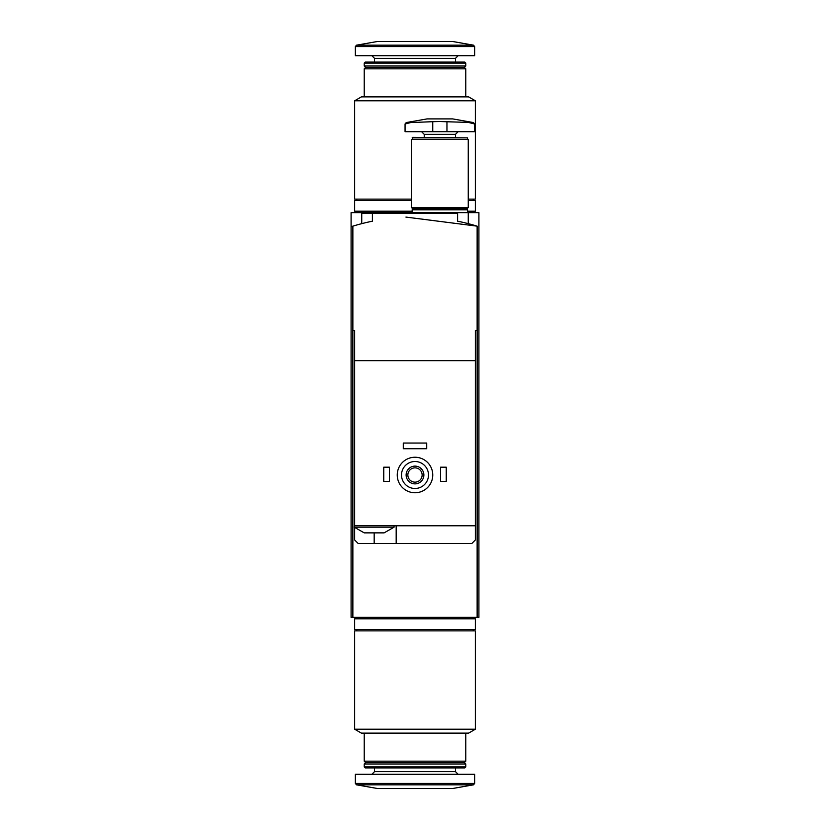 <?xml version="1.0" encoding="UTF-8"?>
<svg xmlns="http://www.w3.org/2000/svg" width="830" height="830" viewBox="0 0 830 830"><rect width="100%" height="100%" fill="white"/><g stroke="black" fill="none" stroke-linecap="round" stroke-linejoin="round"><path stroke-width="1.25" d="M351.09 226.704L351.09 212.625L478.91 212.625L478.91 617.375L352.864 617.375L352.864 226.154L351.09 226.704L351.09 617.375L352.864 617.375M405.922 217.087L477.136 226.154A213.02 213.02 0 0 0 457.6 221.195L457.6 213.341L361.745 213.341L361.745 223.654M411.452 212.625L411.452 213.341M415 630.862L354.649 630.862L354.649 729.217L475.351 729.217L475.351 630.862L415 630.862M475.351 729.217L468.608 733.118L361.392 733.118L354.649 729.217M465.775 733.118L465.775 761.162L364.225 761.162L364.225 733.118M465.775 761.162L464.354 762.583L365.646 762.583L364.225 761.162M415 764.005L364.225 764.005L364.225 766.899L465.775 766.899L465.775 764.005L415 764.005M465.775 766.899L464.769 767.906L365.231 767.906L364.225 766.899M474.646 783.427L474.646 774.297L355.354 774.297L355.354 783.427L356.526 784.827L473.474 784.827L474.646 783.427L355.354 783.427M473.474 784.827L452.63 788.5L377.37 788.5L356.526 784.827M415 618.796L354.649 618.796L354.649 629.441L475.351 629.441L475.351 618.796L415 618.796M365.563 532.87L364.225 532.87L354.286 527.195L394.053 527.195L384.114 532.87L365.563 532.87M475.351 330.506L477.136 330.506L475.351 330.506L475.351 360.677L354.649 360.677L354.649 525.774L475.351 525.774L475.351 539.977L471.803 543.526L358.197 543.526L354.649 539.977L354.649 527.548M354.649 360.677L354.649 330.506L352.864 330.506L354.649 330.506M475.351 527.195L475.351 360.677M372.4 213.341L372.4 221.195A213.02 213.02 0 0 0 352.864 226.154M477.136 617.375L477.136 226.154M401.513 474.999A13.488 13.488 0 0 1 421.744 463.316A13.488 13.488 0 0 1 421.744 486.681A13.488 13.488 0 0 1 401.513 474.999M406.119 474.999A8.881 8.881 0 0 1 419.44 467.311A8.881 8.881 0 0 1 419.44 482.687A8.881 8.881 0 0 1 406.119 474.999M397.248 474.999A17.752 17.752 0 0 1 423.881 459.623A17.752 17.752 0 0 1 423.881 490.374A17.752 17.752 0 0 1 397.248 474.999M407.852 474.999A7.148 7.148 0 0 1 418.569 468.815A7.148 7.148 0 0 1 418.569 481.193A7.148 7.148 0 0 1 407.852 474.999M440.564 467.186L446.239 467.186L446.239 481.39L440.564 481.39L440.564 467.186M383.761 467.186L389.436 467.186L389.436 481.39L383.761 481.39L383.761 467.186M403.287 443.044L426.713 443.044L426.713 448.729L403.287 448.729L403.287 443.044M396.18 543.526L396.18 525.774M354.649 525.774L354.286 527.195M432.752 121.688L410.715 122.57L405.061 123.971L410.715 122.57L406.233 122.57L405.061 123.971L405.061 131.68L474.646 131.68L474.646 123.971L473.474 122.57L439.848 121.533L432.752 121.688L432.752 131.68M473.474 122.57L452.63 118.898L427.066 118.898L406.233 122.57M468.992 122.57L474.646 123.971M412.157 137.863L467.549 137.863L412.666 137.365L412.157 139.492M439.848 139.492L411.452 139.492L411.452 207.656L468.255 207.656L468.255 139.492L439.848 139.492M467.549 207.656L467.549 208.372L412.157 208.372L412.157 207.656M467.549 208.372L466.834 209.077L412.873 209.077L412.157 208.372M466.834 209.077L467.549 209.793L412.157 209.793L412.157 212.625M468.255 199.138L475.351 199.138L475.351 100.783L354.649 100.783L354.649 199.138L411.452 199.138M354.649 100.783L361.392 96.882L468.608 96.882L475.351 100.783M364.225 96.882L364.225 68.838L465.775 68.838L465.775 96.882M364.225 65.995L365.646 67.417L364.225 68.838L365.646 67.417L464.354 67.417L465.775 68.838L464.354 67.417L465.775 65.995L465.775 63.101L364.225 63.101L364.225 65.995L465.775 65.995M364.225 63.101L365.231 62.094L464.769 62.094L465.775 63.101M415 55.703L474.646 55.703L474.646 46.573L473.474 45.173L356.526 45.173L355.354 46.573L474.646 46.573L473.474 45.173L452.63 41.5L377.37 41.5L356.526 45.173L355.354 46.573L355.354 55.703L415 55.703M467.549 211.204L475.351 211.204L475.351 200.559L468.255 200.559M411.452 200.559L354.649 200.559L354.649 211.204L412.157 211.204M455.473 767.906L455.473 771.641L374.527 771.641L371.861 774.297M374.174 543.526L374.174 532.87M458.139 131.68L455.473 134.346L424.234 134.346L421.567 131.68M446.955 131.68L446.955 121.688M374.527 62.094L374.527 58.359L455.473 58.359L458.139 55.703M468.255 212.625L468.255 223.654M365.646 762.583L364.225 764.005M464.354 762.583L465.775 764.005M374.527 767.906L374.527 771.641M455.473 771.641L458.139 774.297M356.776 617.375L356.776 618.796M473.225 617.375L473.225 618.796M356.776 629.441L356.776 630.862M473.225 629.441L473.225 630.862M394.053 525.774L394.053 527.195M424.234 134.346L424.234 137.365M455.473 134.346L455.473 137.365M467.549 137.863L467.549 139.492M412.873 209.077L412.157 209.793M467.549 209.793L467.549 212.625M455.473 62.094L455.473 58.359M374.527 58.359L371.861 55.703M473.225 212.625L473.225 211.204M356.776 212.625L356.776 211.204M473.225 200.559L473.225 199.138M356.776 200.559L356.776 199.138"/></g></svg>
